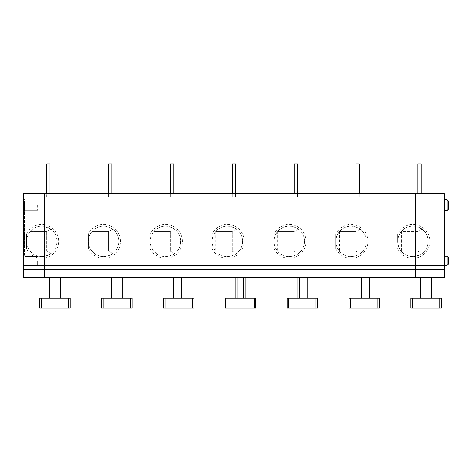 <?xml version="1.0" encoding="UTF-8"?>
<svg xmlns="http://www.w3.org/2000/svg" width="472" height="472" viewBox="0 0 472 472"><rect width="100%" height="100%" fill="white"/><g stroke="black" fill="none" stroke-linecap="round" stroke-linejoin="round"><path stroke-width="0.35" stroke-dasharray="2.36 1.77" d="M30.167 251.299L44.221 251.257L44.221 256.42C38.651 257.146 33.966 255.44 30.167 251.299C25.311 244.673 25.311 238.047 30.167 231.422C33.966 227.28 38.651 225.575 44.221 226.306A15.257 15.257 0 0 1 44.221 256.42A15.257 15.257 0 0 1 26.485 241.363A15.257 15.257 0 0 1 44.221 226.306L51 229.227C58.894 234.873 58.894 247.847 51 253.499L44.221 256.42L44.221 258.09A16.909 16.909 0 0 1 26.485 248.644L26.485 234.077A16.909 16.909 0 0 1 44.221 224.637L44.221 231.463L30.196 231.463L30.196 251.257L30.167 231.422M417.879 231.463L415.407 231.463L415.407 251.257L417.879 251.257L417.879 231.463L415.407 231.463L415.407 251.257L417.879 251.257L417.879 231.463L422.186 229.227L415.407 226.306A15.257 15.257 0 0 1 415.407 256.42A15.257 15.257 0 0 1 397.672 241.363L397.672 234.077L397.672 241.363A15.257 15.257 0 0 1 415.407 226.306L415.407 231.463L401.383 231.463L401.353 251.299C396.498 244.673 396.498 238.047 401.353 231.422C405.153 227.28 409.838 225.575 415.407 226.306L415.407 224.637A16.909 16.909 0 0 1 415.407 258.09L415.407 266.934L44.221 266.934L44.221 258.09A16.909 16.909 0 0 0 44.221 224.637L44.221 219.917L23.6 219.917L23.6 269.406L44.221 269.406L23.6 269.406L23.6 277.654L44.221 277.654L44.221 271.058L415.407 271.058L415.407 277.654L444.276 277.654L444.276 269.406L415.407 269.406L415.407 277.654L44.221 277.654L44.221 269.406L23.6 269.406M26.485 234.077L26.485 248.644M25.046 205.066L25.046 210.223L25.046 205.066M37.624 205.066L37.624 210.223L37.624 205.066M30.196 251.257L44.221 251.257L44.221 193.52L23.6 193.52L23.6 219.917M23.6 260.745L23.6 266.521L23.6 260.745M25.046 260.745L25.046 265.075L25.046 260.745M23.6 200.942L24.426 200.942L24.426 254.561L24.426 200.942L23.6 200.942L23.6 254.561L24.426 254.561L23.6 254.561L23.6 200.942M23.6 205.066L23.6 211.668L23.6 205.066M447.161 265.282L448.4 264.043L448.4 257.447L448.4 264.043L448.4 257.447L447.161 256.207L447.161 265.282L447.161 256.207L447.161 265.282L444.276 265.282L444.276 193.52L415.407 193.52L444.276 193.52L415.407 193.52L415.407 215.792L23.6 215.792M436.028 219.917L436.028 269.406L436.028 219.917L44.221 219.917L44.221 193.52L44.221 196.818L23.6 196.818L23.6 193.52L44.221 193.52L23.6 193.52L23.6 196.818L44.221 196.818L44.221 193.52L44.221 196.818L444.276 196.818L444.276 193.52L444.276 196.818L415.407 196.818L415.407 193.52L415.407 231.463L401.383 231.463L401.383 251.257L415.407 251.257L415.407 256.42C409.838 257.146 405.153 255.44 401.353 251.299M51 253.499L46.699 251.257L46.699 231.463L44.221 231.463L44.221 251.257L46.699 251.257L44.221 251.257L44.221 269.406L444.276 269.406L44.221 269.406L44.221 271.058L23.6 271.058M37.624 260.745L37.624 265.075L37.624 260.745M46.699 251.257L46.699 231.463L30.196 231.463M417.879 193.52L417.879 169.985L417.879 196.818L421.177 196.818L417.879 196.818L421.177 196.818L417.879 196.818L417.879 163.825L417.879 169.985L421.177 169.985L421.177 196.818L421.177 169.985L417.879 169.985L417.879 163.825L421.177 163.825L421.177 169.985L417.879 169.985M429.018 277.654L429.018 298.274L429.018 277.654L431.491 277.654L429.018 277.654M436.028 266.934L415.407 266.934L415.407 256.42L422.186 253.499L417.879 251.257M431.491 298.274L420.77 298.274L423.242 298.274L423.242 277.654L423.242 298.274L420.77 298.274L420.77 277.654L420.77 298.274L431.491 298.274L429.018 298.274L431.491 298.274L431.491 277.654L431.491 298.274L431.491 277.654L420.77 277.654L431.491 277.654M439.739 298.274L441.391 298.274L441.391 308.175L441.391 303.225L441.391 308.175L410.87 308.175L410.87 306.936L410.87 308.175L441.391 308.175L410.87 308.175L410.87 298.274L439.739 298.274L439.739 308.175M447.161 199.709L447.161 210.429L448.4 209.19L448.4 200.942L448.4 209.19L448.4 200.942L447.161 199.709L447.161 210.429L447.161 199.709L444.276 199.709L444.276 210.429L444.276 199.709M23.6 266.934L44.221 266.934L44.221 269.406L415.407 269.406L415.407 266.934L415.407 271.058L444.276 271.058M436.028 215.792L415.407 215.792L415.407 224.637A16.909 16.909 0 0 0 397.672 234.077M436.028 265.282L444.276 265.282L444.276 269.406M410.87 306.936L410.87 303.225L410.87 306.936L441.391 306.936L410.87 306.936M421.177 169.985L421.177 163.825L417.879 163.825L421.177 163.825L421.177 193.52M422.186 229.227C430.075 234.873 430.075 247.847 422.186 253.499M420.77 298.274L420.77 277.654M46.699 169.985L49.997 169.985L49.997 196.818L49.997 169.985L46.699 169.985L46.699 163.825L46.699 169.985L49.997 169.985L49.997 163.825L49.997 169.985L49.997 163.825L46.699 163.825L49.997 163.825L46.699 163.825L46.699 196.818L46.699 169.985L46.699 196.818L49.997 196.818L46.699 196.818L49.997 196.818L46.699 196.818L46.699 193.52M44.221 196.818L415.407 196.818L415.407 193.52L44.221 193.52L415.407 193.52L44.221 193.52L44.221 196.818M108.56 193.52L108.56 196.818L111.858 196.818L108.56 196.818L111.858 196.818L108.56 196.818L108.56 163.825L108.56 169.985L111.858 169.985L111.858 193.52M170.422 193.52L170.422 196.818L173.725 196.818L170.422 196.818L173.725 196.818L170.422 196.818L170.422 163.825L170.422 169.985L173.725 169.985L173.725 193.52M232.289 193.52L232.289 196.818L235.587 196.818L232.289 196.818L235.587 196.818L232.289 196.818L232.289 163.825L232.289 169.985L235.587 169.985L235.587 193.52M294.15 193.52L294.15 196.818L297.454 196.818L294.15 196.818L297.454 196.818L294.15 196.818L294.15 163.825L294.15 169.985L297.454 169.985L297.454 193.52M356.018 193.52L356.018 196.818L359.316 196.818L356.018 196.818L359.316 196.818L356.018 196.818L356.018 163.825L356.018 169.985L359.316 169.985L359.316 193.52M92.064 251.257L108.56 251.257L108.56 231.463L92.064 231.463L92.064 251.257L108.56 251.257L108.56 231.463L92.064 231.463L92.034 251.299C87.172 244.673 87.172 238.047 92.034 231.422L92.064 231.463M52.056 277.654L52.056 298.274L52.056 277.654L49.584 277.654L52.056 277.654M68.552 298.274L70.204 298.274L70.204 308.175L70.204 303.225L70.204 308.175L39.683 308.175L70.204 308.175L39.683 308.175L39.683 298.274L68.552 298.274L68.552 308.175M49.584 298.274L49.584 277.654L49.584 298.274L60.304 298.274L57.832 298.274L57.832 277.654L60.304 277.654L57.832 277.654L57.832 298.274L60.304 298.274L60.304 277.654L60.304 298.274L60.304 277.654L49.584 277.654L49.584 298.274L60.304 298.274M88.352 248.644L88.352 234.077L88.352 248.644A16.909 16.909 0 0 0 114.141 254.597A16.909 16.909 0 0 0 114.141 228.129A16.909 16.909 0 0 0 88.352 234.077M88.352 241.363A15.257 15.257 0 0 1 110.383 227.687A15.257 15.257 0 0 1 112.861 253.499A15.257 15.257 0 0 1 88.352 241.363M92.034 231.422C98.4 225.232 105.344 224.501 112.861 229.227C120.755 234.873 120.755 247.847 112.861 253.499C105.344 258.219 98.4 257.488 92.034 251.299M119.693 277.654L119.693 298.274L119.693 277.654L122.171 277.654L122.171 298.274L119.693 298.274L122.171 298.274L122.171 277.654L119.693 277.654M113.923 277.654L113.923 298.274L113.923 277.654L111.445 277.654L111.445 298.274L113.923 298.274L111.445 298.274L111.445 277.654L113.923 277.654M101.551 306.936L101.551 303.225L101.551 308.175L132.066 308.175L132.066 298.274L130.419 298.274L130.419 308.175L132.066 308.175L101.551 308.175L101.551 306.936L132.066 306.936L101.551 306.936M111.445 298.274L122.171 298.274L111.445 298.274L111.445 277.654L122.171 277.654L111.445 277.654M130.419 298.274L101.551 298.274L101.551 308.175L130.419 308.175M112.861 253.499L108.56 251.257M108.56 231.463L112.861 229.227M122.171 298.274L122.171 277.654M153.896 231.422L153.896 251.299C149.04 244.673 149.04 238.047 153.896 231.422C160.268 225.232 167.206 224.501 174.728 229.227C182.617 234.873 182.617 247.847 174.728 253.499L170.422 251.257L170.422 231.463L174.728 229.227M150.214 248.644L150.214 234.077L150.214 248.644A16.909 16.909 0 0 0 176.003 254.597A16.909 16.909 0 0 0 176.003 228.129A16.909 16.909 0 0 0 150.214 234.077M153.925 231.463L153.925 251.257L170.422 251.257L170.422 231.463L153.925 231.463L170.422 231.463M111.858 169.985L111.858 163.825L111.858 169.985L108.56 169.985L111.858 169.985L111.858 196.818L111.858 163.825L108.56 163.825L108.56 169.985M111.858 163.825L108.56 163.825L111.858 163.825M181.561 277.654L181.561 298.274L181.561 277.654L184.033 277.654L184.033 298.274L181.561 298.274L184.033 298.274L184.033 277.654L181.561 277.654M175.785 277.654L175.785 298.274L175.785 277.654L173.312 277.654L173.312 298.274L175.785 298.274L173.312 298.274L173.312 277.654L175.785 277.654M163.412 306.936L163.412 303.225L163.412 308.175L193.933 308.175L193.933 298.274L192.281 298.274L192.281 308.175L193.933 308.175L163.412 308.175L163.412 306.936L193.933 306.936L163.412 306.936M173.312 298.274L184.033 298.274L173.312 298.274L173.312 277.654L184.033 277.654L173.312 277.654M192.281 298.274L163.412 298.274L163.412 308.175L192.281 308.175M184.033 298.274L184.033 277.654M215.763 231.422L215.763 251.299C210.901 244.673 210.901 238.047 215.763 231.422C222.129 225.232 229.073 224.501 236.59 229.227C244.484 234.873 244.484 247.847 236.59 253.499L232.289 251.257L232.289 231.463L236.59 229.227M212.081 248.644L212.081 234.077L212.081 248.644A16.909 16.909 0 0 0 237.864 254.597A16.909 16.909 0 0 0 237.864 228.129A16.909 16.909 0 0 0 212.081 234.077M215.792 231.463L215.792 251.257L232.289 251.257L232.289 231.463L215.792 231.463L232.289 231.463M173.725 169.985L173.725 163.825L173.725 169.985L170.422 169.985L173.725 169.985L173.725 196.818L173.725 163.825L170.422 163.825L170.422 169.985M173.725 163.825L170.422 163.825L173.725 163.825M243.422 277.654L243.422 298.274L243.422 277.654L245.9 277.654L245.9 298.274L243.422 298.274L245.9 298.274L245.9 277.654L243.422 277.654M237.652 277.654L237.652 298.274L237.652 277.654L235.174 277.654L235.174 298.274L237.652 298.274L235.174 298.274L235.174 277.654L237.652 277.654M225.28 306.936L225.28 303.225L225.28 308.175L255.794 308.175L255.794 298.274L254.148 298.274L254.148 308.175L255.794 308.175L225.28 308.175L225.28 306.936L255.794 306.936L225.28 306.936M235.174 298.274L245.9 298.274L235.174 298.274L235.174 277.654L245.9 277.654L235.174 277.654M254.148 298.274L225.28 298.274L225.28 308.175L254.148 308.175M245.9 298.274L245.9 277.654M277.625 231.422L277.625 251.299C272.769 244.673 272.769 238.047 277.625 231.422C283.991 225.232 290.935 224.501 298.457 229.227C306.346 234.873 306.346 247.847 298.457 253.499L294.15 251.257L294.15 231.463L298.457 229.227M273.943 248.644L273.943 234.077L273.943 248.644A16.909 16.909 0 0 0 299.732 254.597A16.909 16.909 0 0 0 299.732 228.129A16.909 16.909 0 0 0 273.943 234.077M277.654 231.463L277.654 251.257L294.15 251.257L294.15 231.463L277.654 231.463L294.15 231.463M235.587 169.985L235.587 163.825L235.587 169.985L232.289 169.985L235.587 169.985L235.587 196.818L235.587 163.825L232.289 163.825L232.289 169.985M235.587 163.825L232.289 163.825L235.587 163.825M305.29 277.654L305.29 298.274L305.29 277.654L307.762 277.654L307.762 298.274L305.29 298.274L307.762 298.274L307.762 277.654L305.29 277.654M299.513 277.654L299.513 298.274L299.513 277.654L297.041 277.654L297.041 298.274L299.513 298.274L297.041 298.274L297.041 277.654L299.513 277.654M287.141 306.936L317.662 306.936L287.141 306.936L287.141 303.225L287.141 308.175L317.662 308.175L317.662 298.274L316.01 298.274L316.01 308.175L317.662 308.175L287.141 308.175L316.01 308.175M297.041 298.274L307.762 298.274L297.041 298.274L297.041 277.654L307.762 277.654L297.041 277.654M287.141 298.274L316.01 298.274M307.762 298.274L307.762 277.654M339.486 231.422L339.486 251.299C334.63 244.673 334.63 238.047 339.486 231.422C345.858 225.232 352.802 224.501 360.319 229.227C368.213 234.873 368.213 247.847 360.319 253.499L356.018 251.257L356.018 231.463L360.319 229.227M335.81 248.644L335.81 234.077L335.81 248.644A16.909 16.909 0 0 0 361.593 254.597A16.909 16.909 0 0 0 361.593 228.129A16.909 16.909 0 0 0 335.81 234.077M339.521 231.463L339.521 251.257L356.018 251.257L356.018 231.463L339.521 231.463L356.018 231.463M297.454 169.985L297.454 163.825L297.454 169.985L294.15 169.985L297.454 169.985L297.454 196.818L297.454 163.825L294.15 163.825L294.15 169.985M297.454 163.825L294.15 163.825L297.454 163.825M367.151 277.654L367.151 298.274L367.151 277.654L369.629 277.654L369.629 298.274L367.151 298.274L369.629 298.274L369.629 277.654L367.151 277.654M361.375 277.654L361.375 298.274L361.375 277.654L358.903 277.654L358.903 298.274L361.375 298.274L358.903 298.274L358.903 277.654L361.375 277.654M379.523 298.274L349.003 298.274L349.003 308.175L349.003 303.225L349.003 308.175L379.523 308.175L379.523 303.225L349.003 303.225M379.523 306.936L349.003 306.936L379.523 306.936L379.523 303.225M358.903 298.274L369.629 298.274L358.903 298.274L358.903 277.654L369.629 277.654L358.903 277.654M349.003 308.175L379.523 308.175L349.003 308.175M397.672 248.644A16.909 16.909 0 0 0 415.407 258.09L415.407 251.257L401.383 251.257M369.629 298.274L369.629 277.654M359.316 169.985L359.316 163.825L359.316 169.985L356.018 169.985L359.316 169.985L359.316 196.818L359.316 163.825L356.018 163.825L356.018 169.985M359.316 163.825L356.018 163.825L359.316 163.825M49.584 277.654L60.304 277.654M360.319 253.499A15.257 15.257 0 0 1 335.81 241.363A15.257 15.257 0 0 1 357.835 227.687A15.257 15.257 0 0 1 360.319 253.499C352.802 258.219 345.858 257.488 339.486 251.299M339.521 251.257L356.018 251.257M298.457 253.499A15.257 15.257 0 0 1 273.943 241.363A15.257 15.257 0 0 1 295.973 227.687A15.257 15.257 0 0 1 298.457 253.499C290.935 258.219 283.991 257.488 277.625 251.299M277.654 251.257L294.15 251.257M236.59 253.499A15.257 15.257 0 0 1 212.081 241.363A15.257 15.257 0 0 1 234.112 227.687A15.257 15.257 0 0 1 236.59 253.499C229.073 258.219 222.129 257.488 215.763 251.299M215.792 251.257L232.289 251.257M174.728 253.499A15.257 15.257 0 0 1 150.214 241.363A15.257 15.257 0 0 1 172.245 227.687A15.257 15.257 0 0 1 174.728 253.499C167.206 258.219 160.268 257.488 153.896 251.299M153.925 251.257L170.422 251.257M39.683 306.936L39.683 303.225L39.683 306.936L70.204 306.936L39.683 306.936M46.699 231.463L51 229.227M49.997 193.52L49.997 169.985M412.516 298.274L412.516 308.175M103.197 298.274L103.197 308.175M165.064 298.274L165.064 308.175M226.926 298.274L226.926 308.175M288.793 298.274L288.793 308.175M377.877 298.274L377.877 308.175M350.655 298.274L350.655 308.175M41.335 298.274L41.335 308.175M25.046 210.223L37.624 210.223L25.046 210.223L23.6 211.668L25.046 210.223M25.046 199.91L37.624 199.91L25.046 199.91L23.6 198.47L25.046 199.91M25.046 256.414L23.6 254.974L25.046 256.414L37.624 256.414L25.046 256.414M25.046 265.075L23.6 266.521L25.046 265.075L37.624 265.075L25.046 265.075M441.391 303.225L410.87 303.225M447.161 210.429L444.276 210.429M447.161 256.207L444.276 256.207M132.066 303.225L101.551 303.225M193.933 303.225L163.412 303.225M255.794 303.225L225.28 303.225M317.662 303.225L287.141 303.225M70.204 303.225L39.683 303.225"/><path stroke-width="0.71" d="M444.276 256.207L447.161 256.207L447.161 265.282L444.276 265.282L444.276 269.406L23.6 269.406L23.6 193.52L44.221 193.52L44.221 265.282L44.221 193.52L415.407 193.52L415.407 265.282L23.6 265.282M444.276 269.406L444.276 277.654L415.407 277.654L415.407 271.058L44.221 271.058L44.221 265.282L44.221 277.654L23.6 277.654L23.6 269.406M421.177 193.52L421.177 163.825L417.879 163.825L417.879 193.52M447.161 210.429L447.161 199.709L448.4 200.942L448.4 209.19L447.161 210.429L444.276 210.429M420.77 298.274L420.77 277.654M431.491 298.274L431.491 277.654M441.391 308.175L441.391 298.274L410.87 298.274L410.87 308.175L441.391 308.175M415.407 269.406L415.407 193.52L444.276 193.52L444.276 265.282L415.407 265.282L415.407 269.406M421.177 169.985L417.879 169.985M447.161 256.207L448.4 257.447L448.4 264.043L447.161 265.282M46.699 169.985L49.997 169.985L49.997 163.825L46.699 163.825L46.699 193.52M68.552 308.175L70.204 308.175L70.204 298.274L39.683 298.274L39.683 308.175L68.552 308.175L68.552 298.274M49.584 298.274L49.584 277.654M60.304 298.274L60.304 277.654M130.419 308.175L132.066 308.175L132.066 298.274L101.551 298.274L101.551 308.175L130.419 308.175L130.419 298.274M122.171 298.274L122.171 277.654M111.445 298.274L111.445 277.654M111.858 169.985L108.56 169.985L108.56 163.825L111.858 163.825L111.858 193.52M108.56 169.985L108.56 193.52M192.281 308.175L193.933 308.175L193.933 298.274L163.412 298.274L163.412 308.175L192.281 308.175L192.281 298.274M184.033 298.274L184.033 277.654M173.312 298.274L173.312 277.654M173.725 169.985L170.422 169.985L170.422 163.825L173.725 163.825L173.725 193.52M170.422 169.985L170.422 193.52M254.148 308.175L255.794 308.175L255.794 298.274L225.28 298.274L225.28 308.175L254.148 308.175L254.148 298.274M245.9 298.274L245.9 277.654M235.174 298.274L235.174 277.654M235.587 169.985L232.289 169.985L232.289 163.825L235.587 163.825L235.587 193.52M232.289 169.985L232.289 193.52M316.01 308.175L317.662 308.175L317.662 298.274L287.141 298.274L287.141 308.175L287.141 306.936L287.141 308.175L316.01 308.175L316.01 298.274M287.141 298.274L287.141 306.936M307.762 298.274L307.762 277.654M297.041 298.274L297.041 277.654M297.454 169.985L294.15 169.985L294.15 163.825L297.454 163.825L297.454 193.52M294.15 169.985L294.15 193.52M377.877 308.175L377.877 298.274L350.655 298.274L350.655 308.175L379.523 308.175L379.523 298.274L379.523 306.936M377.877 298.274L379.523 298.274M369.629 298.274L369.629 277.654M358.903 298.274L358.903 277.654M350.655 298.274L349.003 298.274L349.003 308.175L350.655 308.175M23.6 271.058L44.221 271.058L44.221 277.654L415.407 277.654L415.407 271.058L444.276 271.058M359.316 169.985L356.018 169.985L356.018 163.825L359.316 163.825L359.316 193.52M356.018 169.985L356.018 193.52M49.997 169.985L49.997 193.52M412.516 298.274L412.516 308.175M439.739 308.175L439.739 298.274M103.197 298.274L103.197 308.175M165.064 298.274L165.064 308.175M226.926 298.274L226.926 308.175M288.793 298.274L288.793 308.175M41.335 298.274L41.335 308.175M447.161 199.709L444.276 199.709"/></g></svg>

